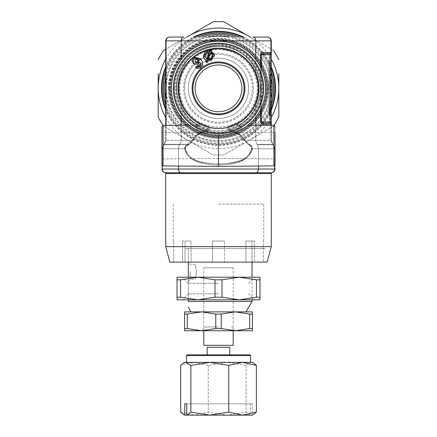 <?xml version="1.0" encoding="UTF-8"?>
<svg xmlns="http://www.w3.org/2000/svg" width="437" height="437" viewBox="0 0 437 437"><rect width="100%" height="100%" fill="white"/><g stroke="black" fill="none" stroke-linecap="round" stroke-linejoin="round"><path stroke-width="0.33" stroke-dasharray="2.19 1.64" d="M162.69 88.35A55.81 55.81 0 0 1 218.5 32.54A55.81 55.81 0 0 1 274.31 88.35A55.805 55.805 0 0 1 218.5 144.155A55.805 55.805 0 0 1 162.695 88.35A55.805 55.805 0 0 1 218.5 32.546A55.805 55.805 0 0 1 274.305 88.35A55.81 55.81 0 0 1 218.5 144.161A55.81 55.81 0 0 1 162.69 88.35M158.189 84.155L158.189 73.662M158.189 59.82A66.724 66.724 0 0 1 163.635 50.381L213.054 21.85A66.724 66.724 0 0 1 223.946 21.85L273.365 50.381A66.724 66.724 0 0 1 278.811 59.82M278.811 73.662L278.811 91.317M165.727 88.35A52.773 52.773 0 0 1 218.5 35.577A52.773 52.773 0 0 1 271.273 88.35A52.773 52.773 0 0 1 218.5 141.124A52.773 52.773 0 0 1 165.727 88.35M271.273 117.548A60.311 60.311 0 0 1 165.727 117.548M165.727 59.148A60.311 60.311 0 0 1 186.73 37.085M169.873 88.35A48.627 48.627 0 0 1 218.5 39.723A48.627 48.627 0 0 1 267.127 88.35A48.627 48.627 0 0 1 218.5 136.978A48.627 48.627 0 0 1 169.873 88.35A48.627 48.627 0 0 1 218.5 39.723A48.627 48.627 0 0 1 267.127 88.35A48.627 48.627 0 0 1 218.5 136.978A48.627 48.627 0 0 1 169.873 88.35A48.627 48.627 0 0 0 218.5 136.978A48.627 48.627 0 0 0 267.127 88.35M250.27 37.085A60.311 60.311 0 0 1 271.273 59.148M163.012 125.403A66.724 66.724 0 0 0 163.635 126.315A66.724 66.724 0 0 1 158.189 116.881L158.189 108.999M278.811 108.999L278.811 116.881A66.724 66.724 0 0 1 273.365 126.315A66.724 66.724 0 0 0 273.988 125.403M174.396 88.35A44.104 44.104 0 0 1 218.5 44.246A44.104 44.104 0 0 1 262.604 88.35A44.104 44.104 0 0 1 218.5 132.455A44.104 44.104 0 0 1 174.396 88.35M273.365 126.315L223.946 154.851A66.724 66.724 0 0 1 213.054 154.851L163.635 126.315L213.054 154.851A66.724 66.724 0 0 0 223.946 154.851L273.365 126.315M158.189 103.121L158.189 88.35M273.365 50.381L248.658 36.118M186.67 37.085L165.727 49.173M184.572 88.35A33.928 33.928 0 0 0 218.5 122.278A33.928 33.928 0 0 0 252.428 88.35A33.928 33.928 0 0 0 218.5 54.423A33.928 33.928 0 0 0 184.572 88.35M248.658 88.35A30.158 30.158 0 0 1 218.5 118.509A30.158 30.158 0 0 1 188.342 88.35A30.158 30.158 0 0 1 218.5 58.192A30.158 30.158 0 0 1 248.658 88.35A30.158 30.158 0 0 1 218.5 118.509A30.158 30.158 0 0 1 188.342 88.35A30.158 30.158 0 0 1 218.5 58.192A30.158 30.158 0 0 1 248.658 88.35M178.542 88.35A39.958 39.958 0 0 1 218.5 48.392A39.958 39.958 0 0 1 258.458 88.35A39.958 39.958 0 0 1 218.5 128.309A39.958 39.958 0 0 1 178.542 88.35M169.343 88.35A49.157 49.157 0 0 1 218.5 39.193A49.157 49.157 0 0 1 267.657 88.35A49.157 49.157 0 0 1 218.5 137.508A49.157 49.157 0 0 1 169.343 88.35M168.764 88.35A49.736 49.736 0 0 1 218.5 38.614A49.736 49.736 0 0 1 268.236 88.35A49.736 49.736 0 0 1 218.5 138.087A49.736 49.736 0 0 1 168.764 88.35M176.062 88.35A42.438 42.438 0 0 1 218.5 45.912A42.438 42.438 0 0 1 260.938 88.35A42.438 42.438 0 0 1 218.5 130.789A42.438 42.438 0 0 1 176.062 88.35M171.004 88.35A47.496 47.496 0 0 1 218.5 40.854A47.496 47.496 0 0 1 265.996 88.35A47.496 47.496 0 0 1 218.5 135.847A47.496 47.496 0 0 1 171.004 88.35M168.354 88.35A50.146 50.146 0 0 1 218.5 38.205A50.146 50.146 0 0 1 268.646 88.35A50.146 50.146 0 0 1 218.5 138.496A50.146 50.146 0 0 1 168.354 88.35M209.804 362.377L242.551 362.377M250.543 362.377L187.571 362.377M250.543 355.592L186.457 355.592M249.789 354.839L187.211 354.839M207.586 354.839L229.807 354.839L207.586 354.839M229.807 347.295L207.193 347.295M252.428 415.15L186.943 415.15M252.029 415.15L253.651 414.44M252.231 403.843L186.736 403.843L252.231 403.843L252.231 415.03M227.196 415.15L194.449 415.15L208.263 412.118L227.196 415.15L246.129 412.118L250.057 415.15L227.196 415.15M209.804 415.15L242.551 415.15M180.634 412.118L194.449 415.15L184.572 415.15M250.264 403.843L250.264 415.03M252.428 362.377L251.248 362.377L246.129 365.403L227.196 362.377L208.263 365.403L194.449 362.377L184.572 362.377M253.651 363.081L251.248 362.377L194.449 362.377L180.634 365.403M208.263 365.403L208.263 412.118M246.129 365.403L246.129 412.118M233.2 345.339L203.8 345.339M204.308 267.755L233.2 267.755L204.308 267.755M218.5 330.738L201.539 330.738L218.5 330.738M218.5 326.969L205.308 326.969L218.5 326.969M252.428 330.738L184.572 330.738L184.572 328.558L187.309 328.558L187.309 314.066L184.572 314.066M249.691 314.066L249.691 328.558L252.428 328.558L252.428 314.066L249.691 314.066L235.461 311.887L201.539 311.887L187.309 314.066M252.428 314.066L252.428 311.887L235.461 311.887L221.231 314.066L215.769 314.066L201.539 311.887L184.572 311.887M218.5 311.887L190.98 311.887L218.5 311.887M215.769 314.066L215.769 328.558L221.231 328.558L221.231 314.066M221.231 328.558L235.461 330.738L249.691 328.558M187.309 328.558L201.539 330.738L215.769 328.558M218.5 277.211L182.311 277.211L218.5 277.211M218.5 283.242L188.342 283.242L218.5 283.242M218.5 299.826L182.311 299.826L218.5 299.826M218.5 293.795L188.342 293.795L218.5 293.795M256.459 279.822L239.236 277.211L259.966 277.211L259.966 279.822L256.459 279.822L256.459 297.215L259.966 297.215L259.966 299.826L177.034 299.826L177.034 297.215L180.541 297.215L180.541 279.822L177.034 279.822L177.034 297.215M214.993 279.822L214.993 297.215L222.007 297.215L222.007 279.822L214.993 279.822L197.764 277.211L180.541 279.822M177.034 279.822L177.034 277.211L239.236 277.211L222.007 279.822M259.966 297.215L259.966 279.822M222.007 297.215L239.236 299.826L256.459 297.215M180.541 297.215L197.764 299.826L214.993 297.215M267.127 262.129L218.5 262.129L224.536 262.129L224.536 241.022L224.536 262.129L245.933 262.129L245.933 241.022L245.933 262.129L169.873 262.129M245.933 241.022L254.465 241.022L254.465 262.129L254.465 241.022L245.933 241.022L251.969 241.022L251.969 262.129L245.933 262.129L263.331 262.129L263.331 241.022L263.331 262.129L251.969 262.129L251.969 241.022L245.933 241.022M263.331 241.022L263.735 241.022L263.331 241.022M224.536 241.022L218.5 241.022L224.536 241.022M218.5 204.079L263.735 204.079L218.5 204.079M271.273 246.654L165.727 246.654M270.519 172.79L271.273 172.79C273.349 172.549 274.496 171.293 274.715 169.021L275.042 169.021L275.042 148.744L275.042 169.021L274.157 171.451M185.031 241.022L191.067 241.022L191.067 262.129L185.031 262.129L191.067 262.129L191.067 241.022L185.031 241.022L185.031 262.129L182.535 262.129L185.031 262.129L185.031 241.022L182.535 241.022L185.031 241.022M182.535 262.129L182.535 241.022L182.535 262.129L173.669 262.129L173.669 241.022L173.669 262.129L182.535 262.129M254.465 241.022L251.969 241.022L254.465 241.022M218.5 241.022L212.464 241.022L212.464 262.129L212.464 241.022L218.5 241.022M212.464 262.129L191.067 262.129L212.464 262.129M191.067 241.022L182.535 241.022L191.067 241.022M173.669 241.022L173.265 241.022L173.669 241.022M171.167 262.129L173.669 262.129L171.167 262.129M265.833 262.129L263.331 262.129L265.833 262.129M188.342 262.129L188.342 248.56L252.051 248.56L188.342 248.56L188.342 301.443L252.051 301.443M188.342 299.826L188.342 277.211M188.342 271.929L188.342 281.357L188.342 271.929M190.226 271.929L190.226 279.472L190.226 271.929M196.377 271.929C195.011 262.205 195.011 262.205 196.377 271.929C195.011 262.205 195.011 262.205 196.377 271.929C195.011 281.657 195.011 281.657 196.377 271.929C195.011 281.657 195.011 281.657 196.377 271.929M188.342 307.02L188.342 307.32M185.321 248.56L265.423 248.56L185.321 248.56M218.5 135.47L218.5 134.569C210.738 134.454 203.729 132.832 197.486 129.702A1.131 0.568 -62.5 0 0 198.141 128.669A1.131 0.568 -62.5 0 0 197.994 127.823A44.481 44.481 0 0 1 218.5 43.869A44.481 44.481 0 0 1 239.006 127.823C233.003 131.024 226.164 132.69 218.5 132.832A44.481 44.481 0 0 0 262.981 88.35A44.481 44.481 0 0 0 218.5 43.869A44.481 44.481 0 0 1 262.981 88.35A44.481 44.481 0 0 1 218.5 132.832L218.5 158.467L218.5 132.832A44.481 44.481 0 0 1 174.019 88.35A44.481 44.481 0 0 1 218.5 43.869A44.481 44.481 0 0 0 174.019 88.35A44.481 44.481 0 0 0 218.5 132.832C226.164 132.69 233.003 131.024 239.006 127.823A1.131 0.568 -117.5 0 0 238.859 128.669A1.131 0.568 -117.5 0 0 239.514 129.702C233.271 132.832 226.262 134.454 218.5 134.569C226.262 134.454 233.271 132.832 239.514 129.702A1.131 0.568 -117.5 0 1 238.859 128.669A1.131 0.568 -117.5 0 1 239.006 127.823A44.481 44.481 0 0 0 218.5 43.869A44.481 44.481 0 0 0 197.994 127.823C195.273 126.517 194.886 125.457 196.83 124.649L197.475 124.463L196.83 124.649C194.886 125.457 195.273 126.517 197.994 127.823C203.997 131.024 210.836 132.69 218.5 132.832C210.836 132.69 203.997 131.024 197.994 127.823A1.131 0.568 -62.5 0 1 198.141 128.669A1.131 0.568 -62.5 0 1 197.486 129.702C194.662 128.412 194.307 127.309 196.432 126.391L197.082 126.222C198.649 125.818 199.299 125.485 199.037 125.228A1.131 1.098 -61.4 0 0 199.567 123.108A39.581 39.581 0 0 1 187.97 63.157A39.581 39.581 0 0 1 249.03 63.157A39.581 39.581 0 0 1 237.433 123.108C237.149 123.376 237.848 123.824 239.525 124.463L240.17 124.649A1.131 0.666 106.3 0 0 240.263 126.419A1.131 0.666 106.3 0 0 240.569 126.391C242.693 127.309 242.338 128.412 239.514 129.702C242.338 128.412 242.693 127.309 240.569 126.391L239.918 126.222L240.569 126.391A1.131 0.666 106.3 0 1 240.263 126.419A1.131 0.666 106.3 0 1 240.17 124.649C242.114 125.463 241.727 126.522 239.006 127.823C241.727 126.522 242.114 125.463 240.17 124.649L239.525 124.463C237.848 123.824 237.149 123.376 237.433 123.108A39.581 39.581 0 0 0 218.5 48.769C200.578 50.08 188.407 58.176 181.994 73.055C188.467 58.116 200.67 50.02 218.604 48.769C236.477 50.118 248.609 58.214 255.006 73.055C259.081 83.249 259.081 93.447 255.006 103.645C250.15 115.117 241.322 122.786 228.513 126.643A1.131 0.404 -104.7 0 0 228.338 127.484A1.131 0.404 -104.7 0 0 228.786 128.669A1.131 0.404 -104.7 0 1 228.338 127.484A1.131 0.404 -104.7 0 1 228.513 126.643L237.433 123.108A1.131 1.098 -118.6 0 0 237.963 125.228C237.701 125.485 238.356 125.818 239.918 126.222C238.351 125.818 237.701 125.485 237.963 125.228L227.158 129.538L229.851 130.843C236.559 131.81 241.634 135.055 245.075 140.572L248.511 143.604L251.641 145.647L248.511 143.604L245.075 140.572C241.634 135.055 236.559 131.81 229.851 130.843L227.158 129.538L237.963 125.228A1.131 1.098 -118.6 0 1 237.433 123.108L228.513 126.643C241.322 122.786 250.15 115.117 255.006 103.645C259.081 93.447 259.081 83.249 255.006 73.055C248.555 58.154 236.384 50.058 218.5 48.769A39.581 39.581 0 0 0 199.567 123.108A1.131 1.098 -61.4 0 1 199.037 125.228L209.842 129.538L207.149 130.843C200.441 131.81 195.366 135.055 191.925 140.572L188.489 143.604L185.359 145.647L184.403 148.58C188.451 162.859 205.248 163.498 218.5 163.995L218.5 166.382L218.5 163.995C205.248 163.498 188.451 162.859 184.403 148.58L185.359 145.647L188.489 143.604L191.925 140.572C195.366 135.055 200.441 131.81 207.149 130.843L209.842 129.614L208.214 128.669A1.131 0.404 104.7 0 0 208.662 127.484A1.131 0.404 104.7 0 0 208.487 126.643A1.131 0.404 104.7 0 1 208.662 127.484A1.131 0.404 104.7 0 1 208.214 128.669L199.037 125.228C199.299 125.485 198.649 125.818 197.082 126.222A1.131 0.65 75.4 0 0 197.355 126.249A1.131 0.65 75.4 0 0 197.759 125.561A1.131 0.65 75.4 0 0 197.475 124.463C199.157 123.824 199.856 123.371 199.567 123.108C199.856 123.371 199.157 123.824 197.475 124.463A1.131 0.65 75.4 0 1 197.759 125.561A1.131 0.65 75.4 0 1 197.355 126.249A1.131 0.65 75.4 0 1 197.082 126.222L196.432 126.391C194.307 127.309 194.662 128.412 197.486 129.702C203.729 132.832 210.738 134.454 218.5 134.569L218.5 166.382L163.077 165.896L163.077 125.397L163.077 165.896L163.077 125.397L161.958 126.528L161.958 164.765L161.958 132.34L161.958 164.765L163.077 165.896M275.042 145.647L275.042 126.528L275.042 145.647M218.5 45A43.35 43.35 0 0 0 175.15 88.35A43.35 43.35 0 0 0 218.5 131.701A43.35 43.35 0 0 0 261.85 88.35A43.35 43.35 0 0 0 218.5 45M179.689 144.745L180.011 144.286L188.915 144.286L192.477 140.288L192.952 140.747L191.925 140.572L192.952 140.747L192.477 140.288L188.992 144.5L188.489 143.604L188.992 144.5L188.041 144.745L179.689 144.745A5.654 3.999 -90 0 0 178.514 148.744L185.064 148.744L178.514 148.744A5.654 3.999 -90 0 1 179.689 144.745L163.848 144.745A1.131 0.317 45 0 0 163.613 144.745A1.131 0.317 45 0 1 163.848 144.745L162.285 148.744L163.848 144.745L188.041 144.745C186.08 145.461 185.086 146.794 185.064 148.744C188.593 163.285 205.139 164.64 218.5 165L218.5 163.995C231.752 163.498 248.549 162.859 252.597 148.58L251.641 145.647L252.597 148.58L251.493 148.525L251.936 148.744C248.407 163.285 231.861 164.64 218.5 165C231.861 164.64 248.407 163.285 251.936 148.744L251.493 148.525L252.597 148.58C248.549 162.859 231.752 163.498 218.5 163.995L218.5 165C205.139 164.64 188.593 163.285 185.064 148.744L185.507 148.525L184.403 148.58L185.507 148.525L185.064 148.744C185.086 146.794 186.08 145.461 188.041 144.745L187.604 144.035L188.123 144.947L188.915 144.286L164.301 144.286L166.055 140.288L166.055 40.854L255.82 40.854A3.769 2.666 90 0 0 253.154 37.085L267.504 37.085C269.58 37.32 270.727 38.582 270.945 40.854L270.945 52.56L271.273 52.544L271.273 54.778A1.131 1.131 0 0 0 270.164 53.647L263.669 53.538L270.164 53.647L263.669 53.538L261.37 54.625L270.164 54.778L270.164 53.647A1.131 1.131 0 0 1 271.273 54.778L271.273 124.152L270.164 123.048L270.164 121.918L271.273 121.918A1.131 1.131 0 0 1 270.164 123.048A1.131 1.131 0 0 0 271.273 121.918A1.131 1.131 0 0 1 270.164 123.048L263.669 123.163L270.164 123.048M218.5 136.601A48.25 48.25 0 0 1 170.25 88.35A48.25 48.25 0 0 1 218.5 40.1A48.25 48.25 0 0 1 266.75 88.35A48.25 48.25 0 0 1 218.5 136.601A48.25 48.25 0 0 1 170.25 88.35A48.25 48.25 0 0 1 218.5 40.1A48.25 48.25 0 0 1 266.75 88.35A48.25 48.25 0 0 1 218.5 136.601M199.567 123.108C200.703 124.452 200.108 125.867 197.355 126.249C200.059 125.643 200.796 124.6 199.567 123.108L208.487 126.643L199.567 123.108A39.581 39.581 0 0 1 187.97 63.157A39.581 39.581 0 0 1 249.03 63.157A39.581 39.581 0 0 1 237.433 123.108A39.581 39.581 0 0 0 218.5 48.769M239.918 126.222A1.131 0.65 104.6 0 1 239.645 126.249A1.131 0.65 104.6 0 1 239.241 125.561A1.131 0.65 104.6 0 1 239.525 124.463A1.131 0.65 104.6 0 0 239.241 125.561A1.131 0.65 104.6 0 0 239.645 126.249A1.131 0.65 104.6 0 0 239.918 126.222M218.5 134.569L218.5 132.832L218.5 134.569M218.5 163.87L218.5 163.87C211.382 163.924 204.642 163.023 198.283 161.16L193.902 159.292C187.724 155.823 185.758 150.891 185.507 148.525L185.507 148.525C185.856 147.395 184.283 147.777 188.123 144.947L188.992 144.5C191.313 143.156 192.635 141.905 192.952 140.747L192.952 140.747C194.563 137.912 195.913 136.207 197.005 135.639C198.606 134.072 202.069 132.569 207.384 131.133L207.378 130.029L210.131 127.795L208.487 126.643L210.131 127.904L207.378 130.029C194.596 125.501 185.862 117.192 181.18 105.104C185.862 117.192 194.596 125.501 207.378 130.029C200.643 131.16 195.678 134.58 192.477 140.288C195.678 134.58 200.643 131.16 207.378 130.029L207.384 131.133C202.069 132.569 198.606 134.072 197.005 135.639C195.913 136.207 194.563 137.912 192.952 140.747C192.641 141.899 191.319 143.15 188.992 144.5L188.123 144.947C184.343 147.646 185.883 147.307 185.507 148.525C185.758 150.891 187.724 155.823 193.902 159.292L198.283 161.16C204.642 163.023 211.382 163.924 218.5 163.87C225.568 163.924 232.271 163.034 238.597 161.198C240.76 160.401 245.741 159.106 249.762 153.119L251.493 148.525L249.762 153.119C245.741 159.106 240.76 160.401 238.597 161.198C232.271 163.034 225.568 163.924 218.5 163.87M251.936 148.744C251.914 146.794 250.92 145.461 248.959 144.745L249.396 144.035L248.959 144.745C250.92 145.461 251.914 146.794 251.936 148.744L258.486 148.744L251.936 148.744M262.888 124.294C261.501 124.174 260.736 123.436 260.589 122.07L263.669 123.163A1.131 0.798 -91 0 0 262.888 124.294L270.945 124.152L270.945 140.288L244.523 140.288L244.048 140.747L245.075 140.572L244.048 140.747L244.523 140.288C241.322 134.58 236.357 131.16 229.622 130.029L229.616 131.133L229.622 130.029C236.357 131.16 241.322 134.58 244.523 140.288L248.085 144.286L244.523 140.288L255.82 140.288A5.654 3.999 90 0 0 256.989 144.286L272.699 144.286A1.131 0.317 135 0 1 272.928 144.286L271.273 140.288L272.928 144.286A1.131 0.317 135 0 0 272.699 144.286L270.945 140.288L271.273 140.288L271.273 124.152M229.851 130.843L229.616 131.133L229.851 130.843M181.18 125.239L181.18 140.288L166.055 140.288L181.18 140.288A5.654 3.999 90 0 1 180.011 144.286A5.654 3.999 90 0 0 181.18 140.288L192.477 140.288L181.18 140.288L181.18 105.104A3.769 1.36 157.3 0 0 181.994 103.645C186.85 115.117 195.678 122.786 208.487 126.643C195.678 122.786 186.85 115.117 181.994 103.645C177.919 93.447 177.919 83.249 181.994 73.055C177.919 83.249 177.919 93.447 181.994 103.645A3.769 1.36 -22.7 0 1 181.18 105.104C176.717 93.933 176.717 82.768 181.18 71.597C187.5 55.521 199.9 46.655 218.391 45C236.947 46.541 249.418 55.412 255.82 71.597C249.5 55.521 237.1 46.655 218.609 45C200.053 46.541 187.582 55.412 181.18 71.597C176.717 82.768 176.717 93.933 181.18 105.104L181.18 117.121M181.994 73.055A3.769 1.36 22.7 0 0 181.18 71.597A3.769 1.36 -157.3 0 1 181.994 73.055C180 77.737 178.979 82.833 178.919 88.35C178.979 82.833 180 77.737 181.994 73.055M255.82 59.579L255.82 71.597A3.769 1.36 -22.7 0 0 255.006 73.055A3.769 1.36 157.3 0 1 255.82 71.597C260.283 82.768 260.283 93.933 255.82 105.104C251.138 117.192 242.404 125.501 229.622 130.029C242.404 125.501 251.138 117.192 255.82 105.104L255.82 117.121M271.273 125.375L271.273 140.288L270.945 140.288L272.699 144.286L256.989 144.286A5.654 3.999 90 0 1 255.82 140.288L255.82 105.104A3.769 1.36 22.7 0 1 255.006 103.645C257 98.964 258.021 93.862 258.081 88.35C258.021 82.833 257 77.737 255.006 73.055C257 77.737 258.021 82.833 258.081 88.35C258.021 93.862 257 98.964 255.006 103.645A3.769 1.36 -157.3 0 0 255.82 105.104C260.283 93.933 260.283 82.768 255.82 71.597L255.82 40.854L271.273 40.854L270.388 38.423M261.37 68.789L261.37 107.912M271.273 82.5L271.273 87.597L269.012 87.597L269.012 73.274L271.273 73.274L269.012 73.274L271.273 73.274L269.012 73.274L269.012 69.499L271.273 69.499L271.273 75.535L269.012 75.535L269.012 69.499L271.273 69.499L271.273 87.597L269.012 87.597L271.273 87.597L269.012 87.597L271.273 87.597L269.012 87.597L271.273 87.597L271.273 86.089L271.273 114.363L271.273 74.782L271.273 87.597L271.273 83.904L271.273 87.597L271.273 83.904L271.273 87.597L269.012 87.597L269.012 101.919L269.012 82.5L271.273 82.5L271.273 77.273L269.012 77.273L269.012 80.758L271.273 80.758L271.273 77.273M271.273 83.904L269.012 83.904L271.273 83.904M271.273 74.782L269.012 74.782L271.273 74.782M271.273 92.797L269.012 92.797L271.273 92.797M271.273 89.104L269.012 89.104L271.273 89.104L269.012 89.104L271.273 89.104L269.012 89.104L271.273 89.104L269.012 89.104L269.012 103.427L269.012 89.104L271.273 89.104M271.273 101.919L269.012 101.919L271.273 101.919M271.273 75.535L269.012 75.535L269.012 69.499L271.273 69.499L269.012 69.499L269.012 75.535L271.273 75.535L271.273 79.015L269.012 79.015L269.012 77.273M271.273 80.758L271.273 79.015L269.012 79.015L269.012 80.758M271.273 109.649L271.273 115.494L271.273 109.649L269.012 109.649L269.012 114.363L269.012 107.606L269.012 114.341L269.012 109.649L271.273 109.649M271.273 107.606L269.012 107.606M271.273 112.14L269.012 112.14M271.273 114.226L269.012 114.226M271.273 114.363L269.012 114.363M271.273 108.66L269.012 108.66M271.273 110.747L269.012 110.747M271.273 104.558L269.012 104.558L269.012 106.786L271.273 106.786L269.012 106.786L269.012 103.427L269.012 104.956L271.273 104.956L269.012 104.956L269.012 105.967L271.273 105.967M271.273 103.427L269.012 103.427L271.273 103.427M269.012 75.535L269.012 82.5M271.273 87.597L269.012 87.597L269.012 86.089L269.012 87.597L271.273 87.597M271.273 86.089L269.012 86.089L271.273 86.089M269.012 104.558L269.012 105.967M271.273 105.951L269.012 105.951M271.273 114.341L269.012 114.341L269.012 115.494L269.012 114.341L271.273 114.341M271.273 115.494L269.012 115.494L271.273 115.494M271.273 77.797L271.273 83.828L269.012 83.828L269.012 77.797L269.012 83.828L271.273 83.828L271.273 77.797L269.012 77.797L271.273 77.797M271.273 61.207L271.273 67.238L269.012 67.238L269.012 61.207L269.012 67.238L269.012 61.207L269.012 67.238L269.012 61.207L269.012 67.238L269.012 61.207L269.012 67.238L271.273 67.238L271.273 61.207L271.273 67.238L271.273 61.207L269.012 61.207L269.012 65.113L269.012 61.207L271.273 61.207L269.012 61.207L271.273 61.207L269.012 61.207L269.012 62.715L269.012 61.207L271.273 61.207L271.273 62.715L271.273 61.207L269.012 61.207L271.273 61.207L271.273 67.238L269.012 67.238L271.273 67.238L271.273 61.207L269.012 61.207L271.273 61.207L269.012 61.207L271.273 61.207L271.273 67.238L269.012 67.238L271.273 67.238L269.012 67.238L271.273 67.238L271.273 61.207L271.273 65.113L271.273 61.207L269.012 61.207L271.273 61.207L271.273 62.715L269.012 62.715L271.273 62.715L271.273 61.207M271.273 62.715L269.012 62.715L271.273 62.715M271.273 63.278L271.273 67.238L271.273 63.278L269.012 63.278M271.273 67.238L269.012 67.238L271.273 67.238M271.273 65.113L269.012 65.113M269.012 112.375L269.012 109.277L269.012 115.466L269.012 112.364L271.273 112.375L271.273 110.282L269.012 110.282L269.012 115.384L269.012 110.282L271.273 110.282L271.273 114.461L271.273 109.277L271.273 115.466L271.273 112.364L269.012 112.364M271.273 109.277L269.012 109.277L269.012 115.384L269.012 109.277L271.273 109.277L271.273 115.384L271.273 109.277L269.012 109.277M271.273 112.336L269.012 112.336M271.273 113.866L269.012 113.866M271.273 115.226L269.012 115.226M271.273 115.466L269.012 115.466M271.273 112.041L271.273 115.384L271.273 110.282L271.273 112.041L269.012 112.041M271.273 110.282L269.012 110.282M271.273 112.183L269.012 112.183M271.273 115.384L269.012 115.384L269.012 114.379L269.012 115.384L271.273 115.384L269.012 115.384L271.273 115.384L271.273 109.354L271.273 115.384L269.012 115.384L271.273 115.384M271.273 112.112L269.012 112.112M271.273 111.102L269.012 111.102M271.273 109.354L269.012 109.354L269.012 114.379L269.012 109.354L271.273 109.354M271.273 114.379L269.012 114.379L271.273 114.379M269.012 57.438L269.012 119.263L269.012 57.438L271.273 57.438L271.273 119.263L271.273 57.438L269.012 57.438M269.012 119.263L271.273 119.263L269.012 119.263M271.273 52.577L270.164 53.647A1.131 1.131 0 0 1 271.273 54.778L270.164 54.778L270.164 121.918L261.37 122.07L261.37 54.625L260.589 54.625C260.736 53.265 261.501 52.527 262.888 52.407A1.131 0.798 91 0 0 263.669 53.538M257.311 144.745A5.654 3.999 -90 0 1 258.486 148.744A5.654 3.999 -90 0 0 257.311 144.745L273.152 144.745A1.131 0.317 135 0 1 273.387 144.745A1.131 0.317 135 0 0 273.152 144.745L274.715 148.744L273.152 144.745L257.311 144.745L256.989 144.286M275.042 148.744L273.387 144.745L275.042 148.744L274.715 148.744L275.042 148.744L273.496 144.855L275.042 148.744M165.716 172.79L181.18 172.79A3.769 2.666 -90 0 1 178.514 169.021L162.285 169.021L162.285 148.744L178.514 148.744L178.514 166.033M165.727 172.79C163.651 172.549 162.504 171.293 162.285 169.021L161.958 169.021L161.958 148.744L161.958 169.021L162.843 171.451M163.613 144.745L161.958 148.744L163.613 144.745M166.055 125.375L166.055 140.288L165.727 140.288L166.055 140.288L164.301 144.286A1.131 0.317 45 0 0 164.072 144.286A1.131 0.317 45 0 1 164.301 144.286L180.011 144.286M181.18 59.579L181.18 40.854A3.769 2.666 90 0 1 183.846 37.085L169.496 37.085C167.42 37.32 166.273 38.582 166.055 40.854L165.727 40.854L165.727 140.348L164.072 144.286L165.727 140.288L165.727 125.375M265.62 172.79L171.38 172.79L265.62 172.79M271.273 52.544L271.273 40.854M226.869 127.904L229.622 130.029L226.869 127.904M228.513 126.643L226.869 127.795L228.513 126.643M196.83 124.649A1.131 0.666 73.7 0 1 196.737 126.419A1.131 0.666 73.7 0 1 196.432 126.391A1.131 0.666 73.7 0 0 196.737 126.419A1.131 0.666 73.7 0 0 196.83 124.649A42.274 42.274 0 0 1 186.249 61.022A42.274 42.274 0 0 1 250.751 61.022A42.274 42.274 0 0 1 240.17 124.649A42.274 42.274 0 0 0 218.5 46.076A42.274 42.274 0 0 0 196.83 124.649M260.589 109.534L260.589 67.161L260.589 109.534M248.959 144.745L248.085 144.286M206.619 61.792L206.313 62.791L207.826 62.857L208.247 61.502L211.284 61.065L214.572 56.073L214.463 55.521M204.155 58.503L205.439 60.393L206.81 61.175M208.607 67.172A23.374 23.374 0 0 0 197.322 98.243A23.374 23.374 0 0 0 228.393 109.523A23.374 23.374 0 0 0 239.678 78.458A23.374 23.374 0 0 0 208.607 67.172M238.444 131.045A47.12 47.12 0 0 0 261.195 68.407A47.12 47.12 0 0 0 198.556 45.656A47.12 47.12 0 0 0 175.805 108.289A47.12 47.12 0 0 0 238.444 131.045M198.027 66.206A30.158 30.158 0 0 1 245.823 75.59A30.158 30.158 0 0 1 194.023 105.967A30.158 30.158 0 0 1 196.639 67.571M206.313 62.791L205.827 61.77M204.347 58.99L203.855 57.974M212.846 56.187L212.431 54.396M212.633 55.504L210.852 53.68L210.607 52.577M210.852 53.68L208.695 60.18M209.394 53.456L208.045 53.838L207.717 52.751M208.045 53.838C206.013 54.854 205.303 56.324 205.909 58.247M211.333 52.407L211.847 50.878L211.279 50.823M211.847 50.878L211.65 49.763M211.284 61.065L210.995 59.973M208.247 61.502L207.843 60.448M207.826 62.857L207.389 61.814M198.545 66.763L197.519 65.594M194.094 64.108L194.476 64.561L198.709 64.987L200.365 62.994M198.709 64.987L197.977 64.124M198.846 60.317L196.557 59.793L195.869 62.169L195.126 61.311M195.869 62.169L196.251 62.77M196.557 59.793L195.869 58.897M196.464 68.177L196.868 68.604L200.67 68.915C203.369 66.779 203.861 64.25 202.14 61.327L201.233 59.716M202.14 61.327L201.555 60.361M200.67 68.915L199.906 68.085M174.019 88.35A44.481 44.481 0 0 1 218.5 43.869A44.481 44.481 0 0 1 262.981 88.35A44.481 44.481 0 0 1 218.5 132.832A44.481 44.481 0 0 1 174.019 88.35M179.673 88.35A38.827 38.827 0 0 1 218.5 49.523A38.827 38.827 0 0 1 257.327 88.35A38.827 38.827 0 0 1 218.5 127.178A38.827 38.827 0 0 1 179.673 88.35M253.405 88.35A34.905 34.905 0 0 0 218.5 53.445A34.905 34.905 0 0 0 183.595 88.35A34.905 34.905 0 0 0 218.5 123.256A34.905 34.905 0 0 0 253.405 88.35M271.273 109.96A57.029 57.029 0 0 1 165.727 109.96M165.727 66.735A57.029 57.029 0 0 1 193.52 37.085M242.53 37.085A56.619 56.619 0 0 1 271.273 67.844M271.273 108.857A56.619 56.619 0 0 1 165.727 108.857M243.48 37.085A57.029 57.029 0 0 1 271.273 66.735M238.728 37.085A55.111 55.111 0 0 1 271.273 72.466M271.273 104.235A55.111 55.111 0 0 1 165.727 104.235M165.727 77.578A53.866 53.866 0 0 1 201.981 37.085M235.019 37.085A53.866 53.866 0 0 1 271.273 77.578M208.515 37.085A52.232 52.232 0 0 0 218.5 140.583A52.232 52.232 0 0 0 228.485 37.085M267.378 88.35A48.878 48.878 0 0 1 218.5 137.229A48.878 48.878 0 0 1 169.622 88.35A48.878 48.878 0 0 1 218.5 39.467A48.878 48.878 0 0 1 267.378 88.35M271.273 99.123A53.866 53.866 0 0 1 165.727 99.123M165.727 72.466A55.111 55.111 0 0 1 198.272 37.085M165.727 67.844A56.619 56.619 0 0 1 194.47 37.085M271.273 173.544L165.727 173.544M247.905 125.173L273.923 125.397L273.923 165.896L273.923 145.647L273.923 165.896L218.5 166.382M218.5 46.562A41.788 41.788 0 0 0 197.475 124.463A41.788 41.788 0 0 1 186.523 61.448A41.788 41.788 0 0 1 250.477 61.448A41.788 41.788 0 0 1 239.525 124.463A41.788 41.788 0 0 0 218.5 46.562M218.5 43.869A44.481 44.481 0 0 0 197.994 127.823A44.481 44.481 0 0 1 218.5 43.869A44.481 44.481 0 0 1 239.006 127.823L240.962 126.402L239.006 127.823M271.273 112.391L269.012 112.391M271.273 114.461L269.012 114.461M271.273 110.659L269.012 110.659M271.273 112.233L269.012 112.233M270.945 52.544L262.888 52.407M274.715 165.568L274.715 148.744L258.486 148.744L258.486 166.033M162.285 165.568L162.285 148.744L161.958 148.744L178.514 148.744L178.514 169.021L258.486 169.021L258.486 148.744L274.715 148.744L274.715 169.021L258.486 169.021A3.769 2.666 -90 0 1 255.82 172.79M272.699 144.286L273.152 144.745M163.848 144.745L164.301 144.286M255.82 125.239L255.82 140.288L270.945 140.288L270.945 125.375M204.145 57.613A33.928 33.928 0 0 0 187.763 102.706A33.928 33.928 0 0 0 232.855 119.088A33.928 33.928 0 0 0 249.237 73.99A33.928 33.928 0 0 0 204.145 57.613M179.738 88.35A38.762 38.762 0 0 1 218.5 49.589A38.762 38.762 0 0 1 257.262 88.35A38.762 38.762 0 0 1 218.5 127.112A38.762 38.762 0 0 1 179.738 88.35M176.1 88.35A42.4 42.4 0 0 1 218.5 45.945A42.4 42.4 0 0 1 260.9 88.35A42.4 42.4 0 0 1 218.5 130.75A42.4 42.4 0 0 1 176.1 88.35M233.2 330.738L233.2 267.755M203.8 330.738L203.8 267.755M205.308 326.969L201.539 330.738M231.692 326.969L235.461 330.738M188.342 283.242L182.311 277.211M188.342 293.795L182.311 299.826M248.658 293.795L254.689 299.826M248.658 283.242L254.689 277.211M263.735 241.022L263.735 204.079M173.265 241.022L173.265 204.079M252.051 299.826L252.051 277.211M252.051 262.129L252.051 248.56M195.126 264.39L190.226 264.39L188.342 262.506M188.342 281.357L190.226 279.472L195.126 279.472M218.5 158.467L161.958 158.959L218.5 158.467L275.042 158.959L218.5 158.467M218.5 132.832L275.042 132.34L218.5 132.832L161.958 132.34L218.5 132.832M274.709 125.725L275.042 126.528M189.095 125.173L198.769 125.086C199.867 124.507 200.048 123.802 199.316 122.972L199.316 122.972C200.048 123.802 199.867 124.507 198.769 125.086L163.077 125.397M238.231 125.086C237.133 124.507 236.952 123.802 237.684 122.972L237.684 122.972C236.952 123.802 237.133 124.507 238.231 125.086M237.433 123.108C236.379 124.277 236.663 125.845 239.645 126.249C236.663 125.845 236.379 124.277 237.433 123.108M240.263 126.419L241.033 126.757L240.962 126.402L241.033 126.757L240.263 126.419M248.877 144.947C252.646 147.657 251.111 147.269 251.493 148.525C251.117 147.307 252.652 147.64 248.877 144.947M244.048 140.747C242.437 137.912 241.087 136.207 239.995 135.639C238.394 134.072 234.931 132.569 229.616 131.133C234.931 132.569 238.394 134.072 239.995 135.639C241.087 136.207 242.437 137.912 244.048 140.747M273.923 165.896L275.042 164.765M181.994 103.645C180 98.964 178.979 93.862 178.919 88.35C178.979 93.862 180 98.964 181.994 103.645M163.504 144.855L161.958 148.744L163.504 144.855M166.612 38.423L165.727 40.854M197.994 127.823L196.038 126.402L195.967 126.757L196.737 126.419L195.967 126.757L196.038 126.402L197.994 127.823M214.572 56.073L214.436 54.953M194.476 64.561L193.673 63.764M201.544 60.197L200.96 59.23M196.868 68.604L196.033 67.844"/><path stroke-width="0.66" d="M165.727 117.548A60.311 60.311 0 0 1 158.189 88.35L158.189 84.155M158.189 73.662L158.189 88.35A60.311 60.311 0 0 1 165.727 59.148M271.273 59.148A60.311 60.311 0 0 1 278.811 88.35L278.811 73.662M186.73 37.085A60.311 60.311 0 0 1 250.27 37.085M273.988 125.403A66.724 66.724 0 0 0 278.811 116.881L278.811 88.35A60.311 60.311 0 0 1 271.273 117.548M278.811 59.82A66.724 66.724 0 0 0 273.365 50.381M248.658 36.118L223.946 21.85A66.724 66.724 0 0 0 213.054 21.85L186.67 37.085M165.727 49.173L163.635 50.381A66.724 66.724 0 0 0 158.189 59.82M158.189 88.35L158.189 116.881A66.724 66.724 0 0 0 163.012 125.403M278.811 91.317L278.811 108.999M158.189 108.999L158.189 103.121M187.571 362.377L250.543 362.377L250.543 355.592L186.457 355.592L187.211 354.839L249.789 354.839L250.543 355.592M207.193 354.839L207.193 347.295L229.807 347.295L229.807 354.839M209.804 415.15L190.871 412.118L186.943 415.15L242.551 415.15L228.737 412.118L209.804 415.15L184.572 415.15L180.634 412.118L180.634 365.403L183.349 363.081L185.752 362.377L209.804 362.377L228.737 365.403L242.551 362.377L252.428 362.377L253.651 363.081L256.366 365.403L256.366 412.118L242.551 415.15L252.428 415.15L256.366 412.118M186.736 403.843L184.769 403.843L186.736 403.843L186.736 415.03M242.551 415.15L250.057 415.15M183.349 414.44L184.971 415.15M184.769 415.03L184.769 403.843M242.551 362.377L256.366 365.403M183.349 363.081L184.572 362.377L185.752 362.377L190.871 365.403L209.804 362.377M190.871 365.403L190.871 412.118M228.737 365.403L228.737 412.118M203.8 330.738L203.8 345.339L233.2 345.339L233.2 330.738M218.5 328.558L215.769 328.558L215.769 314.066L221.231 314.066L221.231 328.558L218.5 328.558M184.572 314.066L184.572 311.887L184.572 314.066L187.309 314.066L187.309 328.558L184.572 328.558L184.572 314.066L184.572 330.738L252.428 330.738L252.428 328.558L249.691 328.558L249.691 314.066L252.428 314.066L252.428 330.738M221.231 314.066L235.461 311.887L249.691 314.066M252.428 314.066L252.428 311.887L201.539 311.887L215.769 314.066M187.309 314.066L201.539 311.887L184.572 311.887M249.691 328.558L235.461 330.738L221.231 328.558M215.769 328.558L201.539 330.738L187.309 328.558M184.572 328.952L184.572 328.558M218.5 297.215L214.993 297.215L214.993 279.822L222.007 279.822L222.007 297.215L218.5 297.215M177.034 297.215L177.034 279.822L180.541 279.822L180.541 297.215L177.034 297.215L177.034 299.826L259.966 299.826L259.966 297.215L256.459 297.215L256.459 279.822L259.966 279.822L259.966 297.215M222.007 279.822L239.236 277.211L256.459 279.822M259.966 279.822L259.966 277.211L197.764 277.211L214.993 279.822M180.541 279.822L197.764 277.211L177.034 277.211L177.034 279.822M256.459 297.215L239.236 299.826L222.007 297.215M214.993 297.215L197.764 299.826L180.541 297.215M271.273 246.654L165.727 246.654L169.873 262.129L267.127 262.129L271.273 246.654L271.273 173.544L270.519 172.79L165.727 172.79C163.454 172.549 162.193 171.293 161.958 169.021C162.193 171.293 163.454 172.549 165.727 172.79C163.651 172.549 162.504 171.293 162.285 169.021L274.715 169.021L274.715 165.568M188.342 299.826L188.342 301.443C188.342 309.014 188.342 309.014 188.342 301.443C188.342 309.014 188.342 309.014 188.342 301.443L252.051 301.443L252.051 299.826M188.342 277.211L188.342 262.129M163.077 165.896L161.958 164.765L161.958 126.528L163.077 125.397L163.077 165.896L218.5 166.382L218.5 135.47M275.042 132.34L275.042 164.765L275.042 132.34M271.273 124.152L271.273 121.918A1.131 1.131 0 0 1 270.164 123.048L263.669 123.163A1.131 0.798 -91 0 0 262.888 124.294L271.273 124.152L271.273 125.375M270.164 123.048L263.669 123.163L261.37 122.07L270.164 121.918L270.164 123.048L271.273 124.124M261.37 107.912L261.37 122.07L260.589 122.07L260.589 109.534L260.589 122.07C260.736 123.436 261.501 124.174 262.888 124.294M263.669 53.538A1.131 0.798 91 0 1 262.888 52.407C261.501 52.527 260.736 53.265 260.589 54.625L260.589 67.161L260.589 54.625L263.669 53.538L270.164 53.647L270.164 54.778L261.37 54.625L261.37 68.789M271.273 52.544L271.273 54.778A1.131 1.131 0 0 0 270.164 53.647L270.945 52.544L270.945 40.854C270.727 38.582 269.58 37.32 267.504 37.085C269.776 37.32 271.033 38.582 271.273 40.854L271.273 52.544L262.888 52.407M255.82 59.579L255.82 40.854L271.273 40.854C271.033 38.582 269.776 37.32 267.504 37.085L253.154 37.085A3.769 2.666 90 0 1 255.82 40.854L166.055 40.854L166.055 125.375M274.157 171.451L275.042 169.021L274.715 169.021C274.496 171.293 273.349 172.549 271.273 172.79C273.546 172.549 274.807 171.293 275.042 169.021C274.807 171.293 273.546 172.549 271.273 172.79L181.18 172.79A3.769 2.666 -90 0 1 178.514 169.021L178.514 166.033M165.727 125.375L165.727 40.854L166.055 40.854C166.273 38.582 167.42 37.32 169.496 37.085C167.224 37.32 165.967 38.582 165.727 40.854C165.967 38.582 167.224 37.32 169.496 37.085L183.846 37.085A3.769 2.666 90 0 0 181.18 40.854L181.18 59.579M271.273 54.778L271.273 121.918L270.164 121.918L270.164 54.778L271.273 54.778A1.131 1.131 0 0 0 270.164 53.647M229.665 112.26A26.389 26.389 0 0 0 242.409 77.185A26.389 26.389 0 0 0 207.335 64.441A26.389 26.389 0 0 0 194.591 99.516A26.389 26.389 0 0 0 229.665 112.26M235.494 124.736A40.16 40.16 0 0 0 254.886 71.357A40.16 40.16 0 0 0 201.506 51.965A40.16 40.16 0 0 0 182.114 105.344A40.16 40.16 0 0 0 235.494 124.736M207.072 51.506C204.86 52.495 203.664 54.068 203.495 56.226L203.855 57.974L204.964 59.366L206.362 60.137L205.827 61.77L207.389 61.814L207.843 60.448L210.995 59.973L214.436 54.953L214.086 53.74L211.115 51.298L211.65 49.763L210.126 49.632L209.613 51.053L207.072 51.506L207.411 52.587C205.259 53.554 204.112 55.106 203.975 57.247L204.347 58.99M194.989 57.143C192.695 58.585 192.012 60.437 192.93 62.688L193.673 63.764L197.977 64.124L199.704 62.076C200.594 63.54 200.479 64.894 199.354 66.134L197.519 65.594L195.394 67.107L196.033 67.844L199.906 68.085C202.724 65.85 203.276 63.278 201.555 60.361L200.96 59.23L194.989 57.143L195.672 58.045C193.438 59.443 192.788 61.262 193.728 63.485L194.094 64.108M198.545 66.763L197.519 65.594M207.69 65.2A25.548 25.548 0 0 0 195.35 99.161A25.548 25.548 0 0 0 229.31 111.495A25.548 25.548 0 0 0 241.65 77.54A25.548 25.548 0 0 0 207.69 65.2M208.607 67.172A23.374 23.374 0 0 0 197.322 98.243A23.374 23.374 0 0 0 228.393 109.523A23.374 23.374 0 0 0 239.678 78.458A23.374 23.374 0 0 0 208.607 67.172M199.37 47.393A45.208 45.208 0 0 0 177.542 107.48A45.208 45.208 0 0 0 237.63 129.308A45.208 45.208 0 0 0 259.458 69.221A45.208 45.208 0 0 0 199.37 47.393M238.444 131.045A47.12 47.12 0 0 0 261.195 68.407A47.12 47.12 0 0 0 198.556 45.656A47.12 47.12 0 0 0 175.805 108.289A47.12 47.12 0 0 0 238.444 131.045M196.639 67.571A30.158 30.158 0 0 1 198.027 66.206M206.619 61.792L206.81 61.175L206.362 60.137M211.279 50.823L210.361 50.741L209.875 52.15L209.613 51.053M210.361 50.741L210.126 49.632M209.875 52.15L207.411 52.587M212.431 54.396L210.607 52.577L208.323 59.11L210.366 58.716L212.65 55.073L212.431 54.396M208.323 59.11L208.695 60.18L210.667 59.809L210.366 58.716M210.667 59.809L212.846 56.187L212.65 55.073M206.958 58.749L207.367 59.798L205.472 57.203L206.958 58.749L209.11 52.358L207.717 52.751C205.619 53.795 204.871 55.281 205.472 57.203M207.367 59.798L209.394 53.456L209.11 52.358M214.463 55.521L214.228 54.86L211.333 52.407L211.115 51.298M214.228 54.86L214.086 53.74M199.704 62.076L200.365 62.994C201.26 64.457 201.167 65.79 200.091 66.987L198.283 66.424L196.224 67.872L196.464 68.177M200.091 66.987L199.354 66.134M193.728 63.485L192.93 62.688M195.508 61.917L196.251 62.77L198.229 63.01L197.524 62.13L198.398 59.743L195.869 58.897L195.126 61.311L195.508 61.917L197.524 62.13M198.229 63.01L199.048 60.672L198.398 59.743M199.048 60.672L198.196 59.394M201.233 59.716L195.672 58.045M196.224 67.872L195.394 67.107M165.727 109.96A57.029 57.029 0 0 1 165.727 66.735M193.52 37.085A57.029 57.029 0 0 1 243.48 37.085M194.47 37.085A56.619 56.619 0 0 1 242.53 37.085M271.273 67.844A56.619 56.619 0 0 1 271.273 108.857M271.273 66.735A57.029 57.029 0 0 1 271.273 109.96M198.272 37.085A55.111 55.111 0 0 1 238.728 37.085M271.273 72.466A55.111 55.111 0 0 1 271.273 104.235M165.727 99.123A53.866 53.866 0 0 1 165.727 77.578M201.981 37.085A53.866 53.866 0 0 1 235.019 37.085M271.273 77.578A53.866 53.866 0 0 1 271.273 99.123M228.485 37.085A52.232 52.232 0 0 0 208.515 37.085M165.727 104.235A55.111 55.111 0 0 1 165.727 72.466M165.727 108.857A56.619 56.619 0 0 1 165.727 67.844M165.727 246.654L165.727 173.544L271.273 173.544M218.5 166.382L273.923 165.896L273.923 125.397L275.042 126.528M255.82 172.79A3.769 2.666 -90 0 0 258.486 169.021L258.486 166.033M162.843 171.451L161.958 169.021L162.285 169.021L162.285 165.568M270.945 125.375L270.945 124.152M255.82 117.121L255.82 125.239M181.18 117.121L181.18 125.239M186.457 362.377L186.457 355.592M165.727 173.544L166.481 172.79M252.051 277.211L252.051 262.129M190.98 311.887L188.342 307.32M246.02 311.887L252.051 301.443M274.709 125.725L273.923 125.397L247.905 125.173M271.273 40.854L270.388 38.423M166.612 38.423L165.727 40.854M273.923 165.896L275.042 164.765M163.077 125.397L189.095 125.173"/></g></svg>
